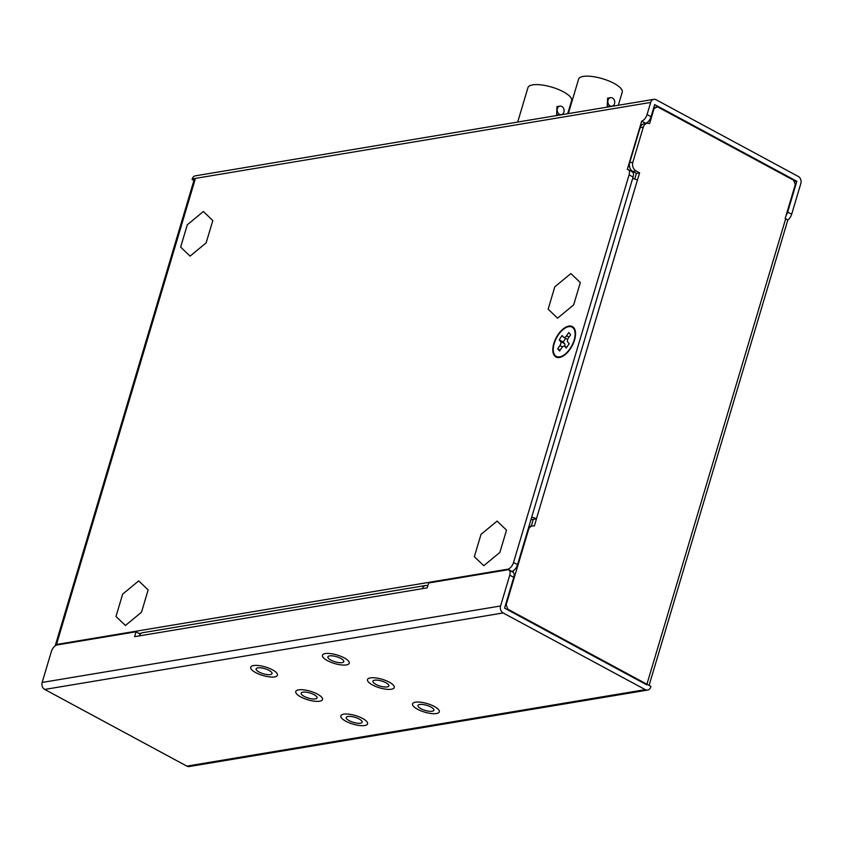 <?xml version="1.0" encoding="UTF-8"?>
<svg xmlns="http://www.w3.org/2000/svg" width="843" height="843" viewBox="0 0 843 843"><rect width="100%" height="100%" fill="white"/><g stroke="black" fill="none" stroke-linecap="round" stroke-linejoin="round"><path stroke-width="1.26" d="M559.499 357.464A17.281 8.946 118.3 0 1 553.809 343.501A17.281 8.946 118.3 0 1 568.856 326.072A17.281 8.946 118.3 0 1 575.474 332.226A17.281 8.946 118.3 0 1 562.407 356.452A17.281 8.946 118.3 0 1 559.499 357.464M633.093 177.019A6.649 3.446 -61.7 0 0 632.261 171.835L628.256 169.675A6.649 3.446 118.3 0 1 629.089 174.859L633.093 177.019L517.528 564.662L513.524 562.502L629.089 174.859M511.522 571.396L511.743 571.364A6.649 3.446 -61.7 0 0 517.528 564.662M139.232 633.504L141.361 633.156M426.779 585.537L427.928 585.348M645.622 123.573L645.696 123.31A6.649 3.446 -61.7 0 0 651.07 116.703L654.684 104.595L796.846 181.287L794.201 181.73M631.375 171.35L631.618 170.549M628.256 169.675A6.649 3.446 118.3 0 0 627.297 169.443L641.692 121.15L645.696 123.31M513.524 562.502A6.649 3.446 118.3 0 1 507.739 569.204L511.743 571.364M55.48 645.654A5.321 1.697 16.6 0 1 55.406 645.127A5.321 1.697 16.6 0 1 56.502 644.484L507.739 569.204M787.52 220.244A6.649 3.446 -61.7 0 0 791.672 214.238L800.85 183.447A5.321 4.226 -99.5 0 0 798.289 176.461L656.128 99.769A5.321 4.226 80.5 0 0 653.81 99.348L195.386 175.829A5.321 4.226 80.5 0 0 192.257 178.916L192.078 179.517L193.911 180.507M796.846 181.287L787.668 212.078A6.649 3.446 118.3 0 1 786.097 215.397M653.81 99.348A5.321 4.226 80.5 0 0 650.68 102.435L192.257 178.916M651.07 116.703L647.066 114.543L650.68 102.435M647.066 114.543A6.649 3.446 118.3 0 1 641.692 121.15M192.078 179.517L195.27 178.99A5.321 1.697 -163.4 0 0 194.175 179.633L55.406 645.127M138.716 580.88L148.147 589.91L141.498 612.218L125.417 625.495L115.986 616.475L122.635 594.167L138.716 580.88M203.374 211.509L212.805 220.539L206.156 242.847L190.075 256.135L180.644 247.104L187.294 224.796L203.374 211.509M570.88 273.554L580.311 282.584L573.661 304.892L557.581 318.169L548.15 309.149L554.799 286.831L570.88 273.554M497.085 521.09L506.517 530.121L499.867 552.428L483.777 565.706L474.346 556.686L481.005 534.378L497.085 521.09M434.303 706.466A13.962 4.457 16.6 0 1 439.308 711.85A13.962 4.457 16.6 0 1 431.184 713.515A13.962 4.457 16.6 0 1 417.559 709.258A13.962 4.457 16.6 0 1 412.554 703.873A13.962 4.457 16.6 0 1 420.678 702.208A13.962 4.457 16.6 0 1 434.303 706.466A13.962 4.457 16.6 0 1 439.308 711.85A13.962 4.457 16.6 0 1 431.184 713.515A13.962 4.457 16.6 0 1 417.559 709.258A13.962 4.457 16.6 0 1 412.554 703.873A13.962 4.457 16.6 0 1 420.678 702.208A13.962 4.457 16.6 0 1 434.303 706.466M420.952 708.7A8.314 2.655 16.6 0 1 417.97 705.486A8.314 2.655 16.6 0 1 422.807 704.495A8.314 2.655 16.6 0 1 430.921 707.035A8.314 2.655 16.6 0 1 433.892 710.238A8.314 2.655 16.6 0 1 429.066 711.229A8.314 2.655 16.6 0 1 420.952 708.7M389.255 682.166A13.962 4.457 16.6 0 1 394.261 687.551A13.962 4.457 16.6 0 1 386.136 689.216A13.962 4.457 16.6 0 1 372.511 684.959A13.962 4.457 16.6 0 1 367.506 679.574A13.962 4.457 16.6 0 1 375.63 677.909A13.962 4.457 16.6 0 1 389.255 682.166A13.962 4.457 16.6 0 1 394.261 687.551A13.962 4.457 16.6 0 1 386.136 689.216A13.962 4.457 16.6 0 1 372.511 684.959A13.962 4.457 16.6 0 1 367.506 679.574A13.962 4.457 16.6 0 1 375.63 677.909A13.962 4.457 16.6 0 1 389.255 682.166M375.894 684.39A8.314 2.655 16.6 0 1 372.922 681.186A8.314 2.655 16.6 0 1 377.759 680.196A8.314 2.655 16.6 0 1 385.862 682.725A8.314 2.655 16.6 0 1 388.844 685.939A8.314 2.655 16.6 0 1 384.008 686.919A8.314 2.655 16.6 0 1 375.894 684.39M317.505 694.137A13.962 4.457 16.6 0 1 322.511 699.521A13.962 4.457 16.6 0 1 314.386 701.186A13.962 4.457 16.6 0 1 300.761 696.929A13.962 4.457 16.6 0 1 295.756 691.545A13.962 4.457 16.6 0 1 303.87 689.88A13.962 4.457 16.6 0 1 317.505 694.137A13.962 4.457 16.6 0 1 322.511 699.521A13.962 4.457 16.6 0 1 314.386 701.186A13.962 4.457 16.6 0 1 300.761 696.929A13.962 4.457 16.6 0 1 295.756 691.545A13.962 4.457 16.6 0 1 303.87 689.88A13.962 4.457 16.6 0 1 317.505 694.137M304.144 696.36A8.314 2.655 16.6 0 1 301.162 693.157A8.314 2.655 16.6 0 1 305.998 692.166A8.314 2.655 16.6 0 1 314.112 694.695A8.314 2.655 16.6 0 1 317.094 697.909A8.314 2.655 16.6 0 1 312.258 698.9A8.314 2.655 16.6 0 1 304.144 696.36M272.447 669.827A13.962 4.457 16.6 0 1 277.452 675.211A13.962 4.457 16.6 0 1 269.328 676.876A13.962 4.457 16.6 0 1 255.703 672.619A13.962 4.457 16.6 0 1 250.698 667.235A13.962 4.457 16.6 0 1 258.822 665.57A13.962 4.457 16.6 0 1 272.447 669.827A13.962 4.457 16.6 0 1 277.452 675.211A13.962 4.457 16.6 0 1 269.328 676.876A13.962 4.457 16.6 0 1 255.703 672.619A13.962 4.457 16.6 0 1 250.698 667.235A13.962 4.457 16.6 0 1 258.822 665.57A13.962 4.457 16.6 0 1 272.447 669.827M259.096 672.061A8.314 2.655 16.6 0 1 256.114 668.857A8.314 2.655 16.6 0 1 260.951 667.867A8.314 2.655 16.6 0 1 269.065 670.396A8.314 2.655 16.6 0 1 272.036 673.599A8.314 2.655 16.6 0 1 267.21 674.59A8.314 2.655 16.6 0 1 259.096 672.061M344.197 657.856A13.962 4.457 16.6 0 1 349.213 663.241A13.962 4.457 16.6 0 1 341.088 664.906A13.962 4.457 16.6 0 1 327.463 660.649A13.962 4.457 16.6 0 1 322.447 655.264A13.962 4.457 16.6 0 1 330.572 653.599A13.962 4.457 16.6 0 1 344.197 657.856A13.962 4.457 16.6 0 1 349.213 663.241A13.962 4.457 16.6 0 1 341.088 664.906A13.962 4.457 16.6 0 1 327.463 660.649A13.962 4.457 16.6 0 1 322.447 655.264A13.962 4.457 16.6 0 1 330.572 653.599A13.962 4.457 16.6 0 1 344.197 657.856M330.846 660.09A8.314 2.655 16.6 0 1 327.864 656.887A8.314 2.655 16.6 0 1 332.7 655.896A8.314 2.655 16.6 0 1 340.814 658.425A8.314 2.655 16.6 0 1 343.796 661.629A8.314 2.655 16.6 0 1 338.96 662.619A8.314 2.655 16.6 0 1 330.846 660.09M362.553 718.436A13.962 4.457 16.6 0 1 367.559 723.821A13.962 4.457 16.6 0 1 359.434 725.486A13.962 4.457 16.6 0 1 345.809 721.229A13.962 4.457 16.6 0 1 340.804 715.844A13.962 4.457 16.6 0 1 348.928 714.179A13.962 4.457 16.6 0 1 362.553 718.436A13.962 4.457 16.6 0 1 367.559 723.821A13.962 4.457 16.6 0 1 359.434 725.486A13.962 4.457 16.6 0 1 345.809 721.229A13.962 4.457 16.6 0 1 340.804 715.844A13.962 4.457 16.6 0 1 348.928 714.179A13.962 4.457 16.6 0 1 362.553 718.436M349.202 720.67A8.314 2.655 16.6 0 1 346.22 717.456A8.314 2.655 16.6 0 1 351.057 716.476A8.314 2.655 16.6 0 1 359.16 719.005A8.314 2.655 16.6 0 1 362.142 722.209A8.314 2.655 16.6 0 1 357.306 723.199A8.314 2.655 16.6 0 1 349.202 720.67M508.919 569.994L512.923 572.155A6.649 3.446 118.3 0 1 513.756 577.339L504.578 608.13L646.739 684.822L646.918 684.221L650.922 686.381L650.743 686.982A5.321 4.226 80.5 0 1 647.614 690.069L189.19 766.55A5.321 4.226 80.5 0 1 186.872 766.129L44.711 689.437A5.321 4.226 80.5 0 1 42.15 682.451L51.328 651.66A6.649 3.446 118.3 0 1 57.113 644.958L136.039 631.786L134.585 636.676L427.18 587.866L428.634 582.977L507.56 569.805A6.649 3.446 118.3 0 1 508.919 569.994A6.649 3.446 118.3 0 1 509.752 575.179L500.573 605.969A5.321 4.226 80.5 0 0 503.134 612.956L645.295 689.648A5.321 4.226 80.5 0 0 647.614 690.069M645.928 684.379L646.918 684.221L507.76 609.141L506.769 609.31M653.778 107.609L657.508 106.819L793.663 180.276L795.265 184.638L785.181 218.453L785.687 218.727A5.321 1.697 16.6 0 1 787.594 220.771L649.089 685.391M632.65 178.516A5.321 1.697 16.6 0 1 637.413 180.086L639.616 172.868L636.065 170.95A6.649 5.279 -99.5 0 1 632.861 162.204L643.304 127.156A6.649 5.279 -99.5 0 1 647.224 123.299L644.031 123.837A6.649 5.279 80.5 0 0 640.122 127.693L629.668 162.741A6.649 5.279 80.5 0 0 632.872 171.477L636.433 173.395L634.758 179.001M646.813 122.783L646.623 123.405M513.271 570.732L512.86 572.112M505.547 604.874L506.158 604.779L528.508 529.804A6.649 5.279 -99.5 0 1 532.418 525.948L529.225 526.475A6.649 5.279 80.5 0 0 528.898 526.548M530.932 519.709L533.303 519.351L531.269 526.137M647.224 123.299A6.649 5.279 -99.5 0 1 649.605 123.584L654.105 108.484L653.494 108.589M657.508 106.819L654.105 108.484M506.158 604.779L507.76 609.141M532.418 525.948A6.649 5.279 -99.5 0 1 534.325 526.064L536.485 518.814L533.303 519.351M536.485 518.814L536.433 518.793A5.321 1.697 16.6 0 0 531.67 517.223M639.616 172.868L636.433 173.395M136.039 631.786L140.043 633.947L139.78 634.853M427.77 585.885A5.321 4.226 80.5 0 0 425.536 585.516A5.321 4.226 80.5 0 0 422.406 588.604M425.536 585.516L142.52 632.735A5.321 4.226 80.5 0 0 139.39 635.822M618.33 105.27L622.229 92.172A22.772 7.26 -163.4 0 0 614.062 83.394A22.772 7.26 -163.4 0 0 591.839 76.45A22.772 7.26 -163.4 0 0 578.593 79.168L568.319 113.615M611.997 106.186L607.223 106.334L607.613 98.157L610.574 97.662A4.32 3.435 -99.5 0 1 612.45 97.999A4.32 3.435 -99.5 0 1 614.737 102.551A4.32 3.435 -99.5 0 1 611.997 106.186A4.32 3.435 -99.5 0 1 610.111 105.849A4.32 3.435 -99.5 0 1 607.835 101.308A4.32 3.435 -99.5 0 1 610.574 97.662M567.697 113.721L571.607 100.623A22.772 7.26 -163.4 0 0 563.44 91.834A22.772 7.26 -163.4 0 0 541.217 84.901A22.772 7.26 -163.4 0 0 527.971 87.609L517.697 122.056M561.375 114.637L556.601 114.785L556.991 106.608L559.952 106.113A4.32 3.435 -99.5 0 1 561.828 106.45A4.32 3.435 -99.5 0 1 564.104 110.991A4.32 3.435 -99.5 0 1 561.375 114.637A4.32 3.435 -99.5 0 1 559.489 114.3A4.32 3.435 -99.5 0 1 557.212 109.759A4.32 3.435 -99.5 0 1 559.952 106.113M570.079 348.602A16.618 8.599 -61.7 0 0 572.07 327.147A16.618 8.599 -61.7 0 0 558.277 334.934A16.618 8.599 -61.7 0 0 556.285 356.389A16.618 8.599 -61.7 0 0 570.079 348.602M570.648 334.724L568.435 337.98A3.319 1.718 -61.7 0 0 567.771 342.058L569.194 343.702L566.243 348.033L564.831 346.399A3.319 1.718 -61.7 0 0 564.568 346.188A3.319 1.718 -61.7 0 0 561.807 347.748L559.604 350.994L557.708 348.812L559.921 345.556A3.319 1.718 -61.7 0 0 560.584 341.478L559.162 339.834L562.112 335.503L563.524 337.137A3.319 1.718 -61.7 0 0 563.788 337.348A3.319 1.718 -61.7 0 0 566.549 335.788L568.762 332.542L570.648 334.724M567.529 339.297A3.319 1.718 -61.7 0 0 567.697 339.455L563.788 337.348M565.642 338.349L563.166 341.995L559.162 339.834M563.166 341.995L564.589 343.638L560.584 341.478M564.662 346.241A3.319 1.718 -61.7 0 0 564.589 343.638M560.184 350.14L557.708 348.812M791.672 214.238L787.668 212.078M195.27 178.99L56.502 644.484M513.756 577.339L509.752 575.179M629.668 162.741L632.861 162.204M643.304 127.156L640.122 127.693M528.508 529.804L527.897 529.899M636.065 170.95L632.872 171.477M785.687 218.727L646.918 684.221M645.295 689.648L186.872 766.129M637.413 180.086L536.433 518.793M503.134 612.956L44.711 689.437M500.573 605.969L42.15 682.451M569.014 337.126L566.549 335.788M559.921 345.556L562.471 346.937M564.831 346.399L566.686 347.4M566.717 347.348L564.568 346.188"/></g></svg>
